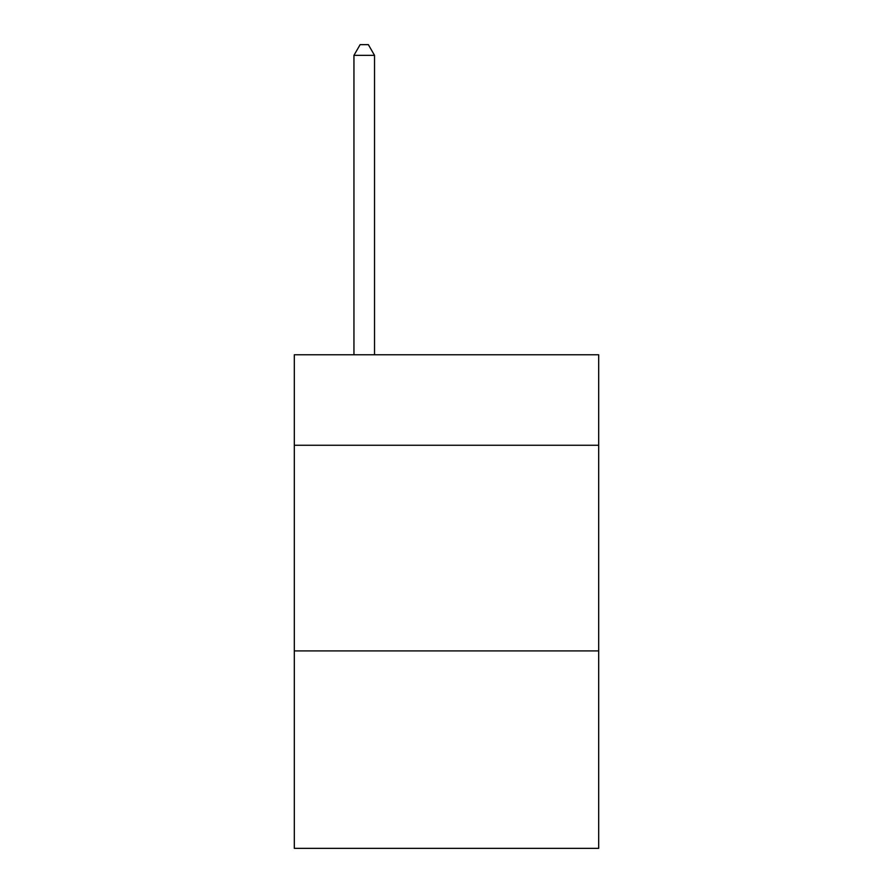 <?xml version="1.0" encoding="UTF-8"?>
<svg xmlns="http://www.w3.org/2000/svg" width="893" height="893" viewBox="0 0 893 893"><rect width="100%" height="100%" fill="white"/><g stroke="black" fill="none" stroke-linecap="round" stroke-linejoin="round"><path stroke-width="1.34" d="M598.69 445.261L598.69 354.778L294.31 354.778L294.31 445.261L598.69 445.261L598.69 848.35L294.31 848.35L294.31 445.261M598.69 650.919L294.31 650.919M374.524 354.778L374.524 55.344L353.952 55.344L353.952 354.778M353.952 55.344L360.125 44.65L368.351 44.65L374.524 55.344"/></g></svg>
